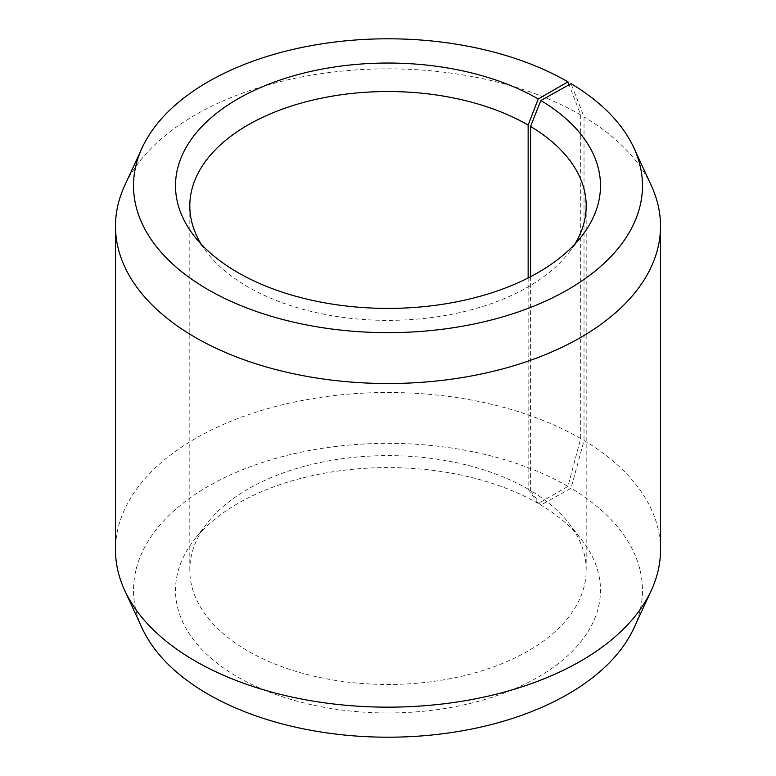 <?xml version="1.0" encoding="UTF-8"?>
<svg xmlns="http://www.w3.org/2000/svg" width="776" height="776" viewBox="0 0 776 776"><rect width="100%" height="100%" fill="white"/><g stroke="black" fill="none" stroke-linecap="round" stroke-linejoin="round"><path stroke-width="0.58" stroke-dasharray="3.88 2.91" d="M528.146 277.944L528.146 489.142A198.19 114.421 -0 0 0 207.076 523.334A198.19 114.421 -0 0 0 189.81 570.05A198.19 114.421 -0 0 0 247.854 650.957A198.19 114.421 -0 0 0 463.844 675.76A198.19 114.421 -0 0 0 586.19 570.05A198.19 114.421 -0 0 0 568.924 523.334A198.19 114.421 -0 0 0 530.571 490.568L540.853 505.06L571.058 488.22L584.027 440.525L584.027 116.885L571.058 83.662M530.571 276.692L530.571 490.568M201.236 244.236A198.19 114.421 -0 0 0 207.076 252.666A198.19 114.421 -0 0 0 247.854 286.858A198.19 114.421 -0 0 0 568.924 252.666A198.19 114.421 -0 0 0 574.764 244.236M528.146 489.142L538.253 503.527L567.945 486.387L580.69 438.576L580.69 114.926L569.07 84.768M580.69 114.926A272.512 157.334 -0 0 0 317.268 74.234A272.512 157.334 -0 0 0 124.664 185.687M580.69 438.576A272.512 157.334 -0 0 0 283.715 404.461A272.512 157.334 -0 0 0 115.488 549.825M567.945 486.387A254.48 146.926 -0 0 0 260.93 462.981A254.48 146.926 -0 0 0 142.095 628.094M538.253 503.527A212.498 122.686 -0 0 0 194.019 540.193A212.498 122.686 -0 0 0 237.747 677.031A212.498 122.686 -0 0 0 508.503 691.329A212.498 122.686 -0 0 0 581.981 540.193A212.498 122.686 -0 0 0 540.853 505.06M633.905 628.094A254.48 146.926 -0 0 0 571.058 488.22M660.512 549.825A272.512 157.334 -0 0 0 584.027 440.525M651.336 185.687A272.512 157.334 -0 0 0 584.027 116.885M586.19 570.05L586.19 205.95M568.924 252.666L581.981 235.807M568.924 523.334L581.981 540.193M207.076 523.334L194.019 540.193M207.076 252.666L194.019 235.807M189.81 570.05L189.81 205.95"/><path stroke-width="1.16" d="M574.764 244.236A198.19 114.421 -0 0 0 586.19 205.95A198.19 114.421 -0 0 0 530.571 126.459L530.571 276.692M569.07 84.768L567.945 81.829L538.253 98.969A212.498 122.686 -0 0 0 267.497 84.671A212.498 122.686 -0 0 0 194.019 235.807A212.498 122.686 -0 0 0 237.747 272.473A212.498 122.686 -0 0 0 581.981 235.807A212.498 122.686 -0 0 0 540.853 100.502L530.571 126.459M567.945 81.829A254.48 146.926 -0 0 0 321.953 43.834A254.48 146.926 -0 0 0 142.095 147.906A254.48 146.926 -0 0 0 208.055 289.613A254.48 146.926 -0 0 0 515.07 313.019A254.48 146.926 -0 0 0 633.905 147.906A254.48 146.926 -0 0 0 571.058 83.662L540.853 100.502M142.095 147.906L124.664 185.687A272.512 157.334 -0 0 0 115.488 226.175A272.512 157.334 -0 0 0 195.309 337.424A272.512 157.334 -0 0 0 492.285 371.539A272.512 157.334 -0 0 0 660.512 226.175A272.512 157.334 -0 0 0 651.336 185.687L633.905 147.906M115.488 226.175L115.488 549.825A272.512 157.334 -0 0 0 124.664 590.313A272.512 157.334 -0 0 0 195.309 661.074A272.512 157.334 -0 0 0 458.732 701.766A272.512 157.334 -0 0 0 651.336 590.313A272.512 157.334 -0 0 0 660.512 549.825L660.512 226.175M124.664 590.313L142.095 628.094A254.48 146.926 -0 0 0 208.055 694.171A254.48 146.926 -0 0 0 454.047 732.166A254.48 146.926 -0 0 0 633.905 628.094L651.336 590.313M538.253 98.969L528.146 125.043A198.19 114.421 -0 0 0 312.156 100.24A198.19 114.421 -0 0 0 189.81 205.95A198.19 114.421 -0 0 0 201.236 244.236M528.146 125.043L528.146 277.944"/></g></svg>
